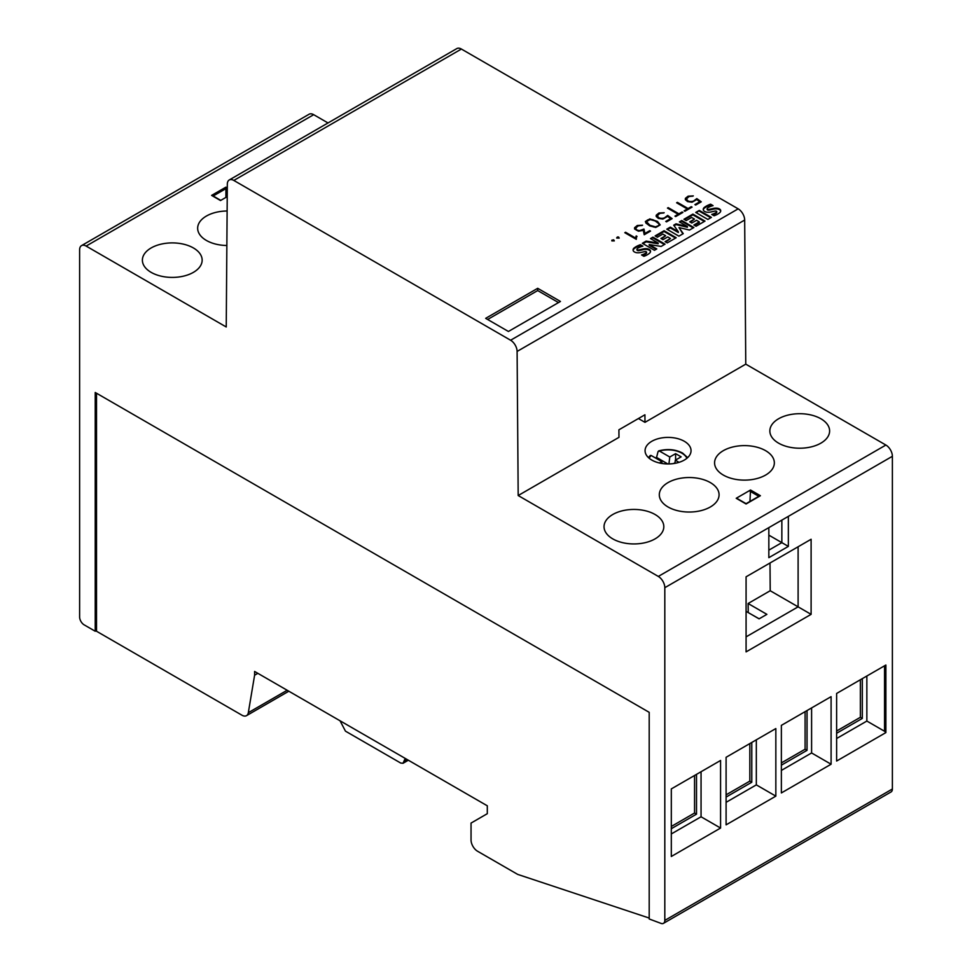 <?xml version="1.0" encoding="UTF-8"?>
<svg xmlns="http://www.w3.org/2000/svg" width="972" height="972" viewBox="0 0 972 972"><rect width="100%" height="100%" fill="white"/><g stroke="black" fill="none" stroke-linecap="round" stroke-linejoin="round"><path stroke-width="1.46" d="M257.847 673.329L254.603 675.212L248.322 712.683A9.198 5.31 -120 0 1 246.524 715.647L288.83 691.214M254.603 675.212L254.603 671.458L487.3 805.8L487.3 813.686L471.043 823.077L471.043 839.966A9.198 5.31 -120 0 0 477.544 851.229L517.663 874.387L649.199 918.054L649.199 712.33L649.199 918.977L661.045 923.4A6.439 3.718 -120 0 0 663.475 923.339A6.439 3.718 -120 0 0 664.812 920.399L664.812 587.696A9.198 5.31 -120 0 0 658.311 576.432L518.185 495.538L517.104 351.439A9.198 5.31 -120 0 0 510.604 340.236L233.827 180.44A9.198 5.31 -120 0 0 229.222 179.99A9.198 5.31 -120 0 0 227.327 184.133L226.233 326.981L86.119 246.074A9.198 5.31 -120 0 0 81.514 245.624A9.198 5.31 -120 0 0 79.619 249.828L79.619 616.977A6.439 3.718 -120 0 0 84.163 624.862L95.22 631.241L95.22 392.481L649.199 712.33M619.213 238.091L616.722 238.079L617.354 237.01L618.581 237.01L619.213 238.091L618.581 237.387L616.722 237.751M644.946 233.438L649.758 230.668L650.523 231.105L644.217 234.75L643.306 230.34L638.446 231.215L634.582 228.979L634.595 227.691L637.328 225.48L642.565 225.2L638.045 225.954L635.579 228.335L637 230.109L639.576 230.643L643.974 229.052L644.946 233.815L643.974 229.428L638.373 230.874L636.502 230.194L635.579 228.335M650.195 231.3L644.946 233.815M642.079 225.48L637.328 225.856L634.595 228.991M667.655 215.42L672.114 218.639L666.525 221.871L665.771 221.422L670.595 218.639L667.667 216.379L662.868 219.065L658.421 218.421L656.209 216.513L656.209 215.225L658.943 213.002L664.18 212.722L659.672 213.463L657.218 215.93L659.174 217.959L661.75 218.493L664.326 217.971L667.655 215.42L664.326 218.335L659.174 218.335L657.218 215.93M671.822 218.809L667.655 215.796M670.595 218.639L666.087 221.616M663.682 213.002L658.943 213.378L657.303 214.326L656.209 216.513M684.883 211.264L684.118 210.827L687.326 208.98L676.621 202.796L677.387 202.346L688.091 208.53L691.311 206.684L692.076 207.121L684.883 211.264M687.326 208.98L684.446 211.021M691.748 207.303L688.091 208.907L676.949 202.978M696.803 198.592L701.262 201.811L695.673 205.043L694.907 204.594L699.743 201.811L696.815 199.552L692.015 202.237L687.568 201.593L685.345 199.685L685.357 198.397L688.091 196.174L693.315 195.894L688.82 196.636L686.354 199.114L688.31 201.131L690.898 201.666L693.473 201.143L696.803 198.592L693.473 201.52L688.31 201.508L686.354 199.114M700.97 201.982L696.803 198.968M699.743 201.811L695.235 204.788M692.829 196.174L688.091 196.551L686.451 197.498L685.357 199.685M675.71 216.562L674.957 216.124L678.164 214.265L667.46 208.081L668.226 207.644L678.93 213.828L682.137 211.969L682.903 212.418L675.71 216.562M678.164 214.265L675.273 216.306M682.575 212.601L678.93 214.205L667.788 208.275M650.475 225.431L655.468 226.853L658.275 225.747L659.162 224.726L658.797 223.681L655.116 220.936L650.122 219.514L646.429 221.64L650.475 225.808L653.67 226.646M653.67 227.023L655.468 226.853M655.468 227.229L657.23 226.355M657.23 226.731L658.275 225.747M658.275 226.124L659.162 224.726M655.748 227.448L649.733 225.893L645.93 223.074L645.384 221.47L649.818 218.907L657.485 221.422L660.195 224.884L655.748 227.448M660.097 224.994L657.485 221.798L652.601 219.599L647.607 219.927L645.481 221.738M646.429 221.64L646.793 223.062L648.907 224.52M648.907 224.897L650.475 225.808M636.453 237.362L636.283 239.331L624.814 232.709L625.579 232.259L635.567 238.031L636.21 235.917L637.012 236.39L636.453 237.362M635.567 238.031L625.142 232.891M636.854 236.67L636.21 236.293L635.567 237.387M614.328 240.898L611.85 240.898L611.85 240.193L613.697 239.829L614.328 240.898L611.85 240.57M663.475 923.339L891.057 791.949A6.439 3.718 -120 0 0 892.381 789.009L892.381 456.305A9.198 5.31 -120 0 0 885.881 445.042L745.767 364.148L744.673 220.049A9.198 5.31 -120 0 0 738.173 208.846L461.396 49.05A9.198 5.31 -120 0 0 456.804 48.6L229.222 179.99M652.953 237.156L665.067 244.154L661.13 246.426L649.199 244.555L656.78 248.941L654.448 250.29L642.334 243.292L646.137 241.092L658.166 243.012L650.487 238.577L652.953 237.156L651.131 238.954M681.761 220.523L693.874 227.521L689.5 230.048L679.003 227.582L683.255 233.645L678.906 236.16L666.792 229.161L670.316 227.132L678.322 231.749L673.718 225.164L676.026 223.839L687.386 226.488L679.404 221.883L681.761 220.523L680.048 222.26M699.293 210.402L711.407 217.4L707.859 219.441L695.745 212.443L699.293 210.402L696.402 212.819M710.593 204.181L713.084 205.627A17.763 10.255 0 0 0 708.612 207.303A5.054 2.916 0 0 0 707.252 208.397A1.264 0.729 0 0 0 708.977 209.393A79.182 45.72 0 0 0 713.156 208.482A6.95 4.01 180 0 1 717.458 208.239A4.69 2.709 180 0 1 720.531 209.976A5.674 3.281 180 0 1 720.714 210.815A5.674 3.281 180 0 1 719.802 212.601A16.67 9.623 180 0 1 714.056 215.772L711.735 214.423A13.377 7.727 0 0 0 716.303 212.346A2.017 1.166 0 0 0 716.777 211.592A2.017 1.166 0 0 0 716.765 211.519L716.085 211.058A4.568 2.637 0 0 0 714.141 211.264L710.982 211.957A7.229 4.167 180 0 1 706.668 212.163A4.994 2.88 180 0 1 703.473 210.353A6.136 3.548 180 0 1 703.254 209.417A6.136 3.548 180 0 1 704.165 207.558A21.858 12.624 180 0 1 710.593 204.181L710.593 204.934A21.858 12.624 0 0 0 704.165 208.312L704.165 207.558M705.004 221.094L696.049 226.257L693.887 225.006L699.305 221.883L696.547 220.292L691.809 223.025L689.743 221.823L694.47 219.089L691.614 217.449L686.208 220.571L683.936 219.271L692.89 214.095L705.004 221.094M676.196 237.727L667.242 242.891L665.079 241.639L670.486 238.517L667.728 236.925L663.001 239.659L660.924 238.456L665.662 235.734L662.807 234.082L657.388 237.204L655.128 235.904L664.083 230.729L676.196 237.727M640.402 244.701L642.893 246.147A17.763 10.255 0 0 0 638.434 247.824A5.054 2.916 0 0 0 637.073 248.917A1.264 0.729 0 0 0 638.786 249.913A79.182 45.72 0 0 0 642.978 249.002A6.95 4.01 180 0 1 647.267 248.759A4.69 2.709 180 0 1 650.341 250.497A5.674 3.281 180 0 1 650.535 251.335A5.674 3.281 180 0 1 649.612 253.121A16.67 9.623 180 0 1 643.877 256.292L641.544 254.943A13.377 7.727 0 0 0 646.125 252.866A2.017 1.166 0 0 0 646.587 252.113A2.017 1.166 0 0 0 646.587 252.04L645.894 251.578A4.568 2.637 0 0 0 643.962 251.784L640.803 252.477A7.229 4.167 180 0 1 636.478 252.684A4.994 2.88 180 0 1 633.294 250.873A6.136 3.548 180 0 1 633.076 249.938A6.136 3.548 180 0 1 633.987 248.079A21.858 12.624 180 0 1 640.402 244.701L640.402 245.454A21.858 12.624 0 0 0 633.987 248.832L633.987 248.079M537.698 288.307L560.455 301.454L508.429 331.476L485.672 318.342L537.698 288.307L537.698 290.567L558.499 302.571M658.166 243.012L658.166 243.765L646.137 241.846L642.978 243.668M646.137 241.846L646.137 241.092M664.423 244.531L652.953 237.909M656.136 249.306L649.199 245.309L649.199 244.555M678.322 231.749L678.322 232.502L670.316 227.885L670.316 227.132M687.386 226.488L687.386 227.241L676.026 224.593L674.094 225.698M676.026 224.593L676.026 223.839M693.23 227.898L681.761 221.276M682.879 233.863L679.003 227.582M670.316 227.885L667.448 229.538M710.751 217.777L699.293 211.155M712.585 214.921A13.377 7.727 0 0 0 716.303 213.087L716.303 212.346M716.303 213.087A2.017 1.166 0 0 0 716.777 212.346A2.017 1.166 0 0 0 716.765 212.261L716.765 211.677M704.165 208.312A6.136 3.548 0 0 0 703.291 209.794M712.209 205.87L710.593 204.934M707.252 209.15A1.264 0.729 0 0 0 707.531 209.94L707.531 209.187M707.531 209.94A1.458 0.838 0 0 0 708.977 210.146L708.977 209.393M708.977 210.146A79.182 45.72 0 0 0 713.156 209.223L713.156 208.482M720.677 211.191A5.674 3.281 0 0 0 720.531 210.73A4.69 2.709 0 0 0 717.458 208.992L717.458 208.239M717.458 208.992A6.95 4.01 0 0 0 713.156 209.223M720.531 210.73L720.531 209.976M690.387 222.199L694.47 219.089M684.592 219.648L692.89 214.848L692.89 214.095M692.89 214.848L704.36 221.47M694.53 225.383L699.305 222.637L699.305 221.883M661.58 238.833L665.662 235.734M655.772 236.281L664.083 231.482L664.083 230.729M664.083 231.482L675.552 238.104M665.723 242.016L670.486 238.517M642.395 255.442A13.377 7.727 0 0 0 646.125 253.607L646.125 252.866M646.125 253.607A2.017 1.166 0 0 0 646.587 252.866A2.017 1.166 0 0 0 646.587 252.781L646.587 252.198M633.987 248.832A6.136 3.548 0 0 0 633.112 250.314M642.018 246.39L640.402 245.454M637.073 249.67A1.264 0.729 0 0 0 637.353 250.46L637.353 249.719M637.353 250.46A1.458 0.838 0 0 0 638.786 250.667L638.786 249.913M638.786 250.667A79.182 45.72 0 0 0 642.978 249.743L642.978 249.002M650.499 251.712A5.674 3.281 0 0 0 650.341 251.25A4.69 2.709 0 0 0 647.267 249.512L647.267 248.759M647.267 249.512A6.95 4.01 0 0 0 642.978 249.743M650.341 251.25L650.341 250.497M487.628 319.472L537.698 290.567M671.312 826.455L694.555 813.029L694.555 775.486M671.312 828.703L696.511 814.159L694.555 813.029M746.083 611.339L759.096 618.848L766.896 614.353L748.112 603.503L748.246 612.591M759.156 618.812L749.339 613.223M726.096 794.829L749.825 781.124L749.825 743.58M726.096 797.076L751.781 782.241L749.825 781.124M751.781 782.241L751.781 742.45M756.325 739.826L756.325 784.878L726.096 802.325M811.596 707.92L811.596 752.96L781.367 770.419M781.367 765.171L807.039 750.335L807.039 710.544M720.568 828.047L671.312 856.478L671.312 788.912L720.568 760.469L720.568 828.047L701.055 816.784L671.312 833.952M701.055 816.784L701.055 771.732M696.511 814.159L696.511 774.368M884.544 665.796L884.544 731.26L866.854 721.054L836.625 738.513M866.854 721.054L866.854 676.014M836.625 733.253L862.31 718.429L862.31 678.638M836.625 731.005L860.366 717.3L860.366 679.756M862.31 718.429L860.366 717.3M781.367 762.911L805.095 749.218L805.095 711.674M807.039 750.335L805.095 749.218M151.134 247.957A29.889 17.253 0 0 0 142.386 260.156A29.889 17.253 0 0 0 160.83 276.097A29.889 17.253 0 0 0 193.404 272.354A29.889 17.253 0 0 0 202.152 260.156A29.889 17.253 0 0 0 183.708 244.215A29.889 17.253 0 0 0 151.134 247.957M328.014 122.958L313.689 114.684A9.198 5.31 -120 0 0 309.096 114.234L81.514 245.624M227.229 196.648L220.498 200.536L211.604 195.396L225.917 187.146L227.29 187.936M227.12 210.997A29.889 17.253 0 0 0 206.404 216.051A29.889 17.253 0 0 0 197.656 228.25A29.889 17.253 0 0 0 226.853 245.503M212.904 196.15L211.604 195.396L212.904 196.15M884.544 731.26L885.881 732.596L885.881 665.03L836.625 693.461L836.625 761.04L885.881 732.596M768.84 527.626L768.84 557.661L788.353 546.398L788.353 516.363L664.812 587.696M831.096 696.657L831.096 764.223L781.367 792.945L781.367 725.367L831.096 696.657M811.11 539.266L811.11 614.353L746.083 651.884L746.083 576.809L811.11 539.266L798.109 546.774L798.109 606.844L811.11 614.353M775.838 728.563L775.838 796.141L726.096 824.851L726.096 757.285L775.838 728.563M811.596 752.96L831.096 764.223M748.112 603.503L770.213 590.733L770.006 562.995M749.947 501.443L750.518 490.022L736.217 498.284L746.083 503.982L759.096 496.473L760.396 495.72L750.518 490.022M770.213 590.733L798.109 606.844L746.083 636.867M768.84 535.135L781.853 542.643L781.853 520.117L892.381 456.305M745.767 364.148L644.983 422.334L638.422 418.543M644.983 422.334L644.922 414.789L618.909 429.806L618.97 437.339L518.185 495.538M655.055 538.889A29.889 17.253 0 0 0 663.815 526.69A29.889 17.253 0 0 0 645.359 510.75A29.889 17.253 0 0 0 612.797 514.492A29.889 17.253 0 0 0 604.037 526.69A29.889 17.253 0 0 0 622.493 542.631A29.889 17.253 0 0 0 655.055 538.889M710.325 506.983A29.889 17.253 0 0 0 719.073 494.784A29.889 17.253 0 0 0 700.63 478.844A29.889 17.253 0 0 0 668.056 482.586A29.889 17.253 0 0 0 659.308 494.784A29.889 17.253 0 0 0 677.751 510.725A29.889 17.253 0 0 0 710.325 506.983M765.596 475.077A29.889 17.253 0 0 0 774.344 462.866A29.889 17.253 0 0 0 755.9 446.926A29.889 17.253 0 0 0 723.326 450.668A29.889 17.253 0 0 0 714.578 462.866A29.889 17.253 0 0 0 733.022 478.807A29.889 17.253 0 0 0 765.596 475.077M684.312 460.06A22.988 13.268 0 0 0 691.043 450.668A22.988 13.268 0 0 0 676.852 438.408A22.988 13.268 0 0 0 651.811 441.288A22.988 13.268 0 0 0 645.068 450.668A22.988 13.268 0 0 0 659.259 462.939A22.988 13.268 0 0 0 684.312 460.06M820.866 443.159A29.889 17.253 0 0 0 829.614 430.961A29.889 17.253 0 0 0 811.17 415.02A29.889 17.253 0 0 0 778.596 418.762A29.889 17.253 0 0 0 769.848 430.961A29.889 17.253 0 0 0 788.292 446.901A29.889 17.253 0 0 0 820.866 443.159M95.22 631.241L96.52 630.488M227.278 189.431L225.917 188.641L225.917 197.413M213.184 195.992L225.917 188.641L225.917 187.146M768.84 550.152L781.853 542.643L788.353 546.398M756.325 784.878L775.838 796.141M96.52 393.235L96.52 631.241L241.919 715.185A9.198 5.31 -120 0 0 246.524 715.647M406.077 758.913L404.911 759.096L403.028 763.287L400.731 763.056L345.461 731.151L340.054 720.799M655.347 457.897A21.724 12.539 180 0 1 656.562 457.423L658.056 451.603L659.429 451.032L669.793 457.01L675.601 453.657L681.129 456.852L675.321 460.206L674.92 463.34M675.601 453.657L675.601 460.035M668.918 463.936L669.793 457.01M659.453 462.976L661.811 461.627L662.09 463.486M674.993 462.745L673.608 463.547M675.321 460.206L679.027 462.344M658.056 451.603L659.429 451.032A19.476 11.251 180 0 1 681.834 453.159A19.476 11.251 180 0 1 686.912 458.274M667.849 463.948L656.562 457.423M661.811 461.627L651.179 455.491L650.171 455.904M287.165 690.254L248.322 712.683M738.173 208.846L510.604 340.236M461.396 49.05L233.827 180.44M313.689 114.684L86.119 246.074M892.381 789.009L664.812 920.399M758.816 496.315L749.874 491.152M885.881 445.042L658.311 576.432M744.673 220.049L517.104 351.439M403.963 761.198L407.001 759.448M649.211 458.274A19.476 11.251 180 0 1 651.179 455.491M716.777 212.346L716.777 211.592M707.166 209.43L707.166 208.676M646.587 252.866L646.587 252.113M636.976 249.95L636.976 249.197M212.528 195.615L220.766 200.378M736.679 498.235L746.083 503.666L759.472 495.939M403.028 763.287L408.349 760.226M658.652 450.899C667.436 448.614 675.431 449.343 682.611 453.074L687.641 457.63M650.317 455.431L648.482 457.63"/></g></svg>
